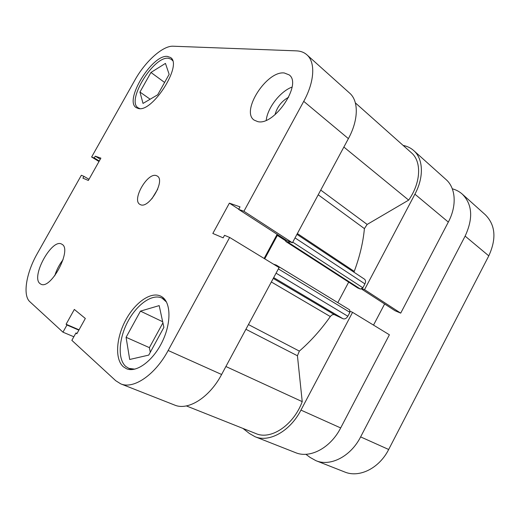 <?xml version="1.0" encoding="UTF-8"?>
<svg xmlns="http://www.w3.org/2000/svg" width="520" height="520" viewBox="0 0 520 520"><rect width="100%" height="100%" fill="white"/><g stroke="black" fill="none" stroke-linecap="round" stroke-linejoin="round"><path stroke-width="0.78" d="M355.368 102.888L411.411 152.789C421.818 161.48 420.979 182.644 408.655 200.115L343.87 147.056M276.419 265.187L349.622 309.842L349.908 312.338L347.841 316.251C346.444 318.487 344.838 319.312 343.018 318.74L334.607 314.743C333.106 314.217 331.675 314.821 330.311 316.557C320.976 329.797 310.655 341.315 299.358 351.104L297.433 355.758L302.231 401.642C293.553 425.217 270.849 440.284 255.983 433.602L186.362 405.918M408.655 200.115L367.159 224.439L364.41 228.605C363.129 242.372 359.743 256.633 354.25 271.375L354.01 272.226M296.946 234.351L364.455 279.156C365.729 280.215 365.885 281.794 364.929 283.881L295.035 237.906M292.753 242.144L362.875 287.775L364.929 283.881M362.875 287.775L360.438 289.081L357.721 287.957L285.727 241.442L286.344 240.299M348.686 282.12L337.818 302.64M276.848 266.208L276.315 265.115L273.494 264.167M280.878 236.756L277.355 235.424L264.732 258.83M360.438 289.081L288.36 242.457L285.727 241.442M288.36 242.457L290.108 241.904M302.231 401.642L225.901 366.516M285.968 240.994L277.355 235.424M362.167 288.659L364.54 289.64L414.915 194.181C424.144 177.021 423.28 158.769 413.693 150.547C410.741 147.934 407.225 146.224 403.137 145.424M364.54 289.64L400.712 313.137L448.325 222.079L414.915 194.181M242.931 428.409L249.379 433.466L255.021 436.703C269.146 442.806 290.108 431.249 300.957 410.111L352.56 312.338L350.226 311.272M361.562 289.036L395.057 310.739L400.712 313.137M373.522 325.111L384.618 303.972M300.957 410.111L340.678 427.941L389.396 334.782L352.56 312.338M340.678 427.941C330.46 448.071 309.868 458.796 295.51 452.634L255.021 436.703M413.693 150.547L446.03 179.536C455.76 187.915 457.054 205.706 448.325 222.079M360.626 436.897L388.674 449.488L488.787 255.866L465.127 236.113L360.626 436.897C350.727 456.521 330.343 466.837 315.906 460.662L310.102 457.431L305.883 454.298M465.127 236.113C473.33 218.355 472.401 204.373 462.332 194.155C459.472 191.614 456.131 189.833 452.296 188.799M388.674 449.488C379.21 468.397 359.151 478.147 344.643 471.965L315.906 460.662M462.332 194.155L485.342 214.78C495.469 225.017 496.62 238.713 488.787 255.866M139.802 108.576L138.112 107.828C126.087 101.03 153.413 56.199 168.344 58.234L171.333 59.293L172.601 60.684M134.843 369.154L128.856 368.362L125.84 366.503C117.397 359.242 118.729 338.526 127.927 321.418C137.02 304.239 152.47 293.325 162.078 298.149L166.498 302.048M288.697 97.195C281.651 101.069 277.101 106.906 275.034 114.712M62.036 244.328L61.659 244.108C51.941 238.108 30.589 276.894 40.008 283.608L40.872 284.154C50.843 290.127 72.377 249.392 62.036 244.328M63.076 259.682C59.312 264.557 56.537 269.919 54.75 275.776M284.303 72.982C266.669 70.577 240.63 111.293 254.105 120.081L257.673 121.596C274.092 126.21 302.608 84.071 289.146 74.88L284.303 72.982M292.052 87.081C280.293 91.338 267.514 107.855 266.233 120.237M156.462 175.662C147.641 171.847 131.372 200.194 139.977 204.425L140.381 204.633C148.805 209.294 165.854 180.297 157.216 176.02L156.462 175.662M157.722 189.169L151.873 198.809M167.408 56.401C152.022 54.379 123.845 100.64 136.201 107.627L138.222 108.459C152.276 113.1 183.04 64.636 170.508 57.493L167.408 56.401M161.759 296.692L160.856 296.186C150.963 291.213 135.037 302.497 125.638 320.222C116.129 337.876 114.686 359.275 123.364 366.788L126.497 368.732C136.383 373.074 153.075 360.861 162.273 341.718C171.581 322.641 170.917 302.12 161.759 296.692M99.002 161.493L91.617 157.02L134.901 80.1C145.073 61.672 162.78 45.578 173.121 46.215L296.419 50.863C300.599 51.025 304.083 52.338 306.878 54.795C315.562 62.127 314.646 81.575 303.732 101.348L243.919 211.269L238.641 209.391L240.019 206.869L229.385 203.144L212.83 233.454L223.145 237.842L224.53 235.306L229.665 237.458L279.084 267.572L221.611 374.491C209.475 397.631 187.987 410.943 174.583 405.048L120.718 383.851C133.445 389.532 155.123 374.972 168.155 350.487L229.665 237.458M73.84 336.759L62.966 332.176L29.848 301.717C22.457 295.295 26.338 272.649 37.212 253.708L81.348 175.266L83.915 176.345L82.901 178.145L88.348 180.459L100.887 158.138L95.264 156.169L94.257 157.957L91.617 157.02M306.878 54.795L349.642 93.126C358.761 100.887 358.625 119.912 348.394 138.638L303.732 101.348M238.641 209.391L286.962 240.702L292.416 242.781L348.394 138.638M277.141 234.338L264.127 258.459M120.718 383.851L115.733 380.712L71.851 340.347L75.933 332.982L76.837 333.781L85.326 318.474L74.334 309.433L66.099 324.252L66.95 325.007L62.966 332.176M292.416 242.781L243.919 211.269M238.745 209.209L229.385 203.144M78.865 330.128L66.95 325.007M79.034 329.817L66.099 324.252M77.025 333.444L75.933 332.982M99.275 161.005L94.257 157.957M100.276 159.218L95.264 156.169M88.998 179.303L83.915 176.345M162.916 322.861L149.39 347.633L150.287 352.3M140.452 311.129L159.185 305.611L163.891 327.366L148.752 355.101L129.695 359.469L126.081 337.304L140.452 311.129L162.675 321.724M126.081 337.304L149.39 347.633M139.952 92.047L150.95 72.462L165.445 63.401L169.15 74.328L157.709 94.776L143.013 103.422L139.952 92.047L150.15 99.223M150.95 72.462L164.606 82.453M248.45 324.571L299.358 351.104M330.311 316.557L271.343 281.976M364.41 228.605L318.214 194.792M297.375 233.552L354.25 271.375M320.743 190.086L367.159 224.439M297.433 355.758L245.921 329.277M273.253 278.428L334.607 314.743M343.018 318.74L273.695 277.608M349.908 312.338L278.375 268.899M276.081 273.169L347.841 316.251M168.155 350.487L221.611 374.491M276.315 265.115L349.622 309.842M171.333 59.293L172.393 60.093M128.856 368.362L131.84 369.597M162.078 298.149L164.918 299.565M138.112 107.828L139.198 108.57"/></g></svg>
